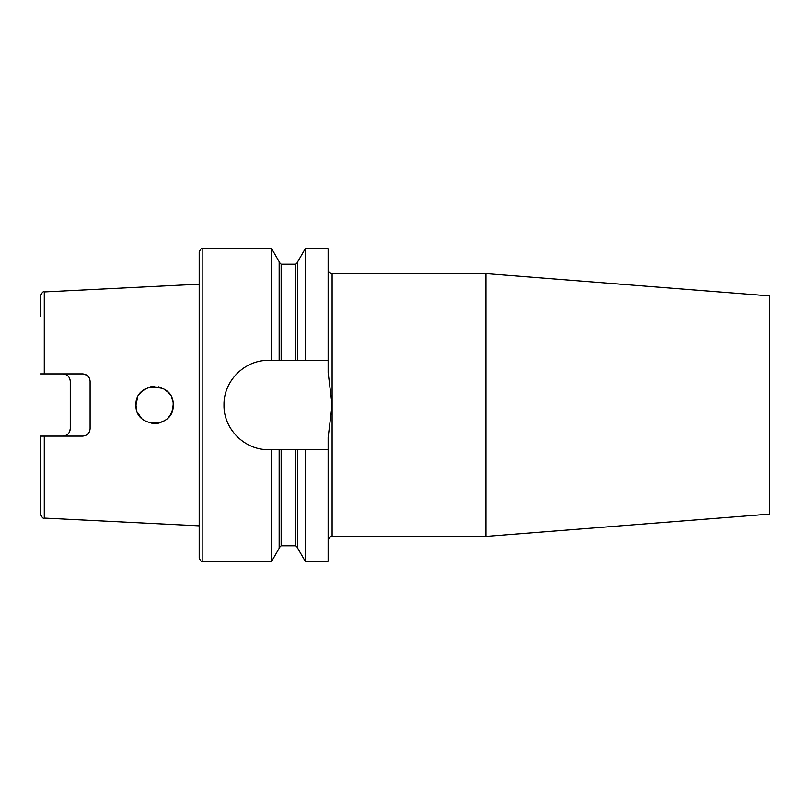 <?xml version="1.0" encoding="UTF-8"?>
<svg xmlns="http://www.w3.org/2000/svg" width="810" height="810" viewBox="0 0 810 810"><rect width="100%" height="100%" fill="white"/><g stroke="black" fill="none" stroke-linecap="round" stroke-linejoin="round"><path stroke-width="1.21" d="M153.191 386.451L150.569 386.836M147.724 387.707L141.973 391.311M141.223 392.04L139.148 394.591M137.589 397.386L135.969 405C134.865 429.037 174.352 428.956 173.158 405C174.342 381.044 134.875 380.963 135.969 405L136.465 409.263M172.814 401.456L171.882 398.216M170.151 394.855L168.379 392.556M136.262 401.709L136.849 399.32M163.073 388.466L151.602 386.643L154.619 386.4M158.598 386.846L161.514 387.747M163.377 388.628L168.227 392.384M167.903 392.04L169.786 394.328M171.801 398.024L172.358 399.593M142.317 391.007L144.858 389.134M82.65 436.094C87.247 435.588 89.728 433.107 90.092 428.652C89.697 433.137 87.217 435.618 82.65 436.094L44.266 436.094L44.266 518.076L199.189 525.832L199.189 558.242L199.189 251.758C200.698 248.923 201.68 247.931 202.166 248.781L202.166 561.219C201.68 562.069 200.698 561.077 199.189 558.242M141.223 417.96L137.589 412.594M90.092 428.652L90.092 381.348C89.687 376.852 87.207 374.372 82.65 373.906L40.682 373.906M69.701 431.467L70.257 428.652C69.893 433.097 67.412 435.577 62.815 436.094M65.205 374.301L62.815 373.906C67.412 374.412 69.893 376.893 70.257 381.348L70.257 428.652M86.842 375.202L82.65 373.906M485.939 273.577L485.939 536.422L769.5 514.107L769.5 295.893L485.939 273.577L332.1 273.577L332.1 405L328.131 372.468L328.131 248.781L305.208 248.781L305.208 360.369L328.131 360.369M485.939 536.422L332.1 536.422L332.1 405L328.131 437.532L328.131 561.219L305.208 561.219L297.756 548.309L297.756 449.631L279.156 449.631L279.156 548.309L271.714 561.219L271.714 449.631L268.626 449.631C244.62 450.147 223.479 428.956 223.985 405C223.53 380.994 244.559 359.893 268.626 360.369L271.714 360.369L271.714 248.781L202.166 248.781M271.714 360.369L297.756 360.369L297.756 261.691L305.208 248.781M297.756 360.369L305.208 360.369M305.208 561.219L305.208 449.631L297.756 449.631M328.131 449.631L305.208 449.631M279.156 360.369L279.156 261.691L271.714 248.781M279.156 449.631L271.714 449.631M44.266 518.076C43.203 518.825 41.948 517.499 40.5 514.107L40.5 436.094L41.735 436.094M44.266 436.094L40.5 436.094M172.834 408.442L173.158 405L172.064 411.277M170.221 415.024L168.227 417.616M170.465 414.639L171.811 411.936M151.905 423.407L158.507 423.174M159.57 422.911L164.521 420.704M136.262 408.291L135.969 405M40.5 316.396L40.5 295.893C41.948 292.501 43.203 291.175 44.266 291.924L199.189 284.168M281.141 360.369L281.141 264.222L279.156 262.248M295.772 449.631L295.772 545.778L281.141 545.778L281.141 449.631M295.772 360.369L295.772 264.222L281.141 264.222M44.266 373.906L44.266 291.924M271.714 561.219L202.166 561.219M281.141 545.778L279.156 547.752M295.772 264.222L297.756 262.248M295.772 545.778L297.756 547.752M332.1 536.422C330.956 535.531 329.64 536.858 328.131 540.381M332.1 273.577C329.69 273.345 328.364 272.028 328.131 269.619"/></g></svg>
